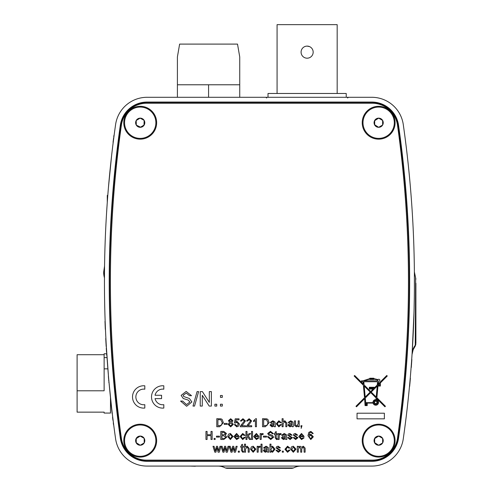 <?xml version="1.0" encoding="UTF-8"?>
<svg xmlns="http://www.w3.org/2000/svg" width="493" height="493" viewBox="0 0 493 493"><rect width="100%" height="100%" fill="white"/><g stroke="black" fill="none" stroke-linecap="round" stroke-linejoin="round"><path stroke-width="0.74" d="M104.639 261.025L104.608 262.664M225.387 467.974L293.483 467.974L291.979 468.35L226.891 468.35L225.387 467.974A15.893 15.893 0 0 0 217.875 466.082M415.895 283.259L415.895 343.356M415.895 340.552L415.895 338.457M415.895 335.906L415.895 332.985M415.895 331.388L415.895 328.849M415.895 327.044L415.895 322.354M415.895 344.145L415.242 346.074L415.642 277.947L414.379 271.883L414.403 288.516M415.34 339.27L415.291 342.758M415.254 345.26A15.893 15.462 -176.3 0 0 412.099 353.567L413.978 313.123M414.114 307.842L414.305 297.698M293.483 467.974A15.893 15.893 0 0 1 300.995 466.082M106.377 347.22L108.515 376.744M108.996 382.211L111.609 407.748M109.218 281.688A1107.956 1107.956 0 0 0 120.317 438.104A27.023 27.023 0 0 0 147.068 461.319L371.802 461.319A27.023 27.023 0 0 0 398.554 438.104A1107.956 1107.956 0 0 0 398.554 125.271A27.023 27.023 0 0 0 371.802 102.063L147.068 102.063A27.023 27.023 0 0 0 120.317 125.271A1107.956 1107.956 0 0 0 109.218 281.688M109.569 281.688A1107.611 1107.611 0 0 0 120.662 438.055A26.671 26.671 0 0 0 147.068 460.967L371.802 460.967A26.671 26.671 0 0 0 398.208 438.055A1107.611 1107.611 0 0 0 398.208 125.321A26.671 26.671 0 0 0 371.802 102.415L147.068 102.415A26.671 26.671 0 0 0 120.662 125.321A1107.611 1107.611 0 0 0 109.569 281.688M111.591 155.806L108.478 187.094M107.203 203.455L106.587 212.729M105.262 239.197L105.114 243.178M105.046 245.163L104.984 247.221M112.879 144.967L113.211 142.304L112.879 144.967M104.491 272.154L104.448 281.688A1112.726 1112.726 0 0 0 115.59 438.782A31.792 31.792 0 0 0 147.068 466.082L371.802 466.082A31.792 31.792 0 0 0 403.28 438.782A1112.726 1112.726 0 0 0 403.28 124.6A31.792 31.792 0 0 0 371.802 97.294L147.068 97.294A31.792 31.792 0 0 0 115.59 124.6A1112.726 1112.726 0 0 0 104.448 281.688M409.849 382.445L409.936 381.514M410.047 380.245L410.219 378.316M410.238 379.918L409.646 386.358M414.397 288.947L414.391 289.983M413.682 322.219L412.678 344.003M111.905 411.673L112.139 413.627A1112.886 1112.886 0 0 1 111.905 411.673A1112.886 1112.886 0 0 1 111.788 410.638A1112.886 1112.886 0 0 1 111.221 405.696L110.518 397.746M109.033 382.599L108.99 382.143M106.433 348.144L106.402 347.571M113.051 419.796L113.569 423.851M112.959 420.332L112.7 418.249L113.119 420.332M104.997 321.418L105.175 326.083A1112.886 1112.886 0 0 1 105.157 325.67A1112.886 1112.886 0 0 1 105.138 325.152A1112.886 1112.886 0 0 1 105.126 324.838M415.895 311.89L415.895 322.219M259.435 468.35L249.107 468.35M415.648 282.52L415.624 301.568M106.334 346.468L106.174 346.468A1112.886 1112.886 0 0 1 105.736 338.432L105.896 338.432M106.278 348.144L106.365 349.586M106.882 355.256L106.722 355.256A1112.886 1112.886 0 0 1 106.654 354.227M108.836 382.18L108.873 382.599M109.119 383.529L108.891 381.009M108.713 379.025L108.731 381.009M108.577 377.428L108.552 379.025M108.398 375.389L108.417 377.428M106.365 349.623L106.463 351.195M106.494 351.688L106.525 352.212M113.285 422.883L113.47 424.325M113.464 424.282L113.747 425.256M112.7 418.249A1112.886 1112.886 0 0 1 112.57 417.22L112.731 417.22M105.471 329.379L105.311 329.379A1112.886 1112.886 0 0 1 105.175 326.083L105.336 326.083M105.237 323.654L105.083 323.654A1112.886 1112.886 0 0 1 105.027 322.268A1112.886 1112.886 0 0 1 104.997 321.344M113.969 136.432A1112.726 1112.726 0 0 0 113.778 137.923L114.117 135.322M113.378 140.986L113.279 140.511A1112.886 1112.886 0 0 1 113.408 139.525A1112.886 1112.886 0 0 1 113.618 137.923L113.439 140.511M113.217 140.986L113.051 142.304M113.957 135.322A1112.886 1112.886 0 0 0 113.809 136.432L113.809 136.432A1112.886 1112.886 0 0 0 113.76 136.832M196.189 466.082L211.232 466.082M195.364 466.242L190.107 466.082M411.698 359.489L411.858 359.489A1112.726 1112.726 0 0 1 411.267 367.531L411.852 359.594M411.396 365.824L411.359 366.311M410.194 380.38L410.102 381.409M410.022 382.34L409.973 382.87M409.905 381.847L410.01 382.432M409.923 383.412L409.88 383.887A1112.726 1112.726 0 0 0 409.966 382.956L409.985 382.728M409.819 384.497L409.868 383.985M410.207 380.245L410.071 381.755M410.262 379.659L410.287 379.351M410.151 380.879L410.188 380.485M410.386 378.217L410.281 379.4M409.991 382.673L409.936 383.246M307.121 46.108A6.039 6.039 0 0 1 313.166 52.153A6.039 6.039 0 0 1 307.121 58.192A6.039 6.039 0 0 1 301.081 52.153A6.039 6.039 0 0 1 307.121 46.108L309.438 46.57M277.078 93.479L277.078 24.65L337.169 24.65L337.169 93.479M268.019 97.294L268.019 93.479L346.228 93.479L346.228 97.294M239.734 56.923L239.734 84.778L239.734 56.923L237.515 44.099L179.625 44.099L177.406 56.923L177.406 97.294M239.734 97.294L239.734 84.778L208.57 84.778L208.57 97.294M177.406 57.41L177.406 84.778L208.57 84.778M219.656 426.741L216.778 426.741L216.778 418.705L220.95 418.822L222.115 419.395L223.372 422.68L219.656 426.741M217.912 425.816L221.468 425.243L222.238 422.661L220.87 419.796L217.912 419.629L217.912 425.816M228.111 424.374L229.639 422.335L228.419 420.732L230.675 418.705L232.955 420.757L231.765 422.335L233.263 424.405L230.687 426.846L228.111 424.374M229.455 420.739L230.699 421.897L231.926 420.788L230.687 419.629L229.455 420.739M229.14 424.356L230.699 425.915L232.234 424.387L230.669 422.828L229.14 424.356M236.794 426.846L234.292 424.578L235.327 424.473L236.8 425.915L238.415 424.048L236.8 422.31L235.426 423.031L234.397 422.932L235.223 418.81L239.037 418.81L239.037 419.839L236.067 419.839L235.654 421.922L237.09 421.386L239.444 423.986L238.834 425.872L236.794 426.846M241.595 425.712L245.526 425.712L245.526 426.741L240.27 426.741L240.381 426.026L244.392 420.936L242.926 419.629L241.404 421.077L240.374 420.973L242.95 418.705L245.422 420.923L243.191 424.22L241.595 425.712M247.776 425.712L251.707 425.712L251.707 426.741L246.451 426.741L246.562 426.026L250.573 420.936L249.107 419.629L247.585 421.077L246.555 420.973L249.131 418.705L251.603 420.923L249.378 424.22L247.776 425.712M256.446 418.705L256.446 426.741L255.417 426.741L255.417 420.48L253.562 421.663L253.562 420.714L255.787 418.705L256.446 418.705M265.407 426.741L262.529 426.741L262.529 418.705L266.695 418.822L267.865 419.395L269.123 422.68L265.407 426.741M263.663 425.816L267.212 425.243L267.989 422.661L266.614 419.796L263.663 419.629L263.663 425.816M274.373 426.741L274.065 426.02L271.97 426.846L270.047 425.188L271.415 423.518L273.96 423.031L273.695 422.002L272.629 421.694L271.181 422.618L270.152 422.519L272.814 420.763L275.045 422.051L275.408 426.741L274.373 426.741M273.96 423.962L271.076 425.126L272.204 425.915L273.806 425.071L273.96 423.962M278.828 425.915L280.246 424.578L281.281 424.683L278.865 426.846L276.228 423.826L278.865 420.763L281.176 422.618L280.147 422.723L278.872 421.694L277.263 423.801L278.828 425.915M283.136 426.741L282.101 426.741L282.101 418.705L283.136 418.705L283.136 421.638L284.855 420.763L286.84 423.037L286.84 426.741L285.811 426.741L285.811 423.093L284.621 421.694L283.136 423.592L283.136 426.741M292.306 426.741L291.992 426.02L289.896 426.846L287.974 425.188L289.342 423.518L291.887 423.031L291.628 422.002L290.556 421.694L289.108 422.618L288.078 422.519L290.741 420.763L292.978 422.051L293.335 426.741L292.306 426.741M291.893 423.962L289.009 425.126L290.13 425.915L291.733 425.071L291.893 423.962M299.208 426.741L298.179 426.741L298.179 425.779L296.392 426.846L294.524 425.416L294.469 420.868L295.498 420.868L295.56 425.095L296.669 425.915L298.179 423.955L298.179 420.868L299.208 420.868L299.208 426.741M301.469 426.741L300.958 426.741L300.958 425.712L301.987 425.712L301.161 428.392L301.469 426.741M207.097 439.46L205.963 439.46L205.963 431.424L207.097 431.424L207.097 434.721L211.01 434.721L211.01 431.424L212.144 431.424L212.144 439.46L211.01 439.46L211.01 435.646L207.097 435.646L207.097 439.46M223.816 439.46L220.796 439.46L220.796 431.424L223.804 431.424L226.466 433.507L225.258 435.233L226.774 437.155L223.816 439.46M221.93 434.82L224.555 434.727L225.332 433.606L223.465 432.349L221.93 432.349L221.93 434.82M221.93 438.53L224.518 438.493L225.64 437.143L223.699 435.75L221.93 435.75L221.93 438.53M236.671 438.634L238.199 437.704L239.21 437.809L236.652 439.559L233.885 436.57L236.597 433.483L239.241 436.515L234.914 436.78L236.671 438.634M236.591 434.407L234.914 435.855L238.211 435.855L237.829 434.9L236.591 434.407M242.667 438.634L244.084 437.297L245.113 437.396L242.704 439.559L240.066 436.545L242.698 433.483L245.009 435.337L243.98 435.442L242.704 434.407L241.095 436.515L242.667 438.634M246.987 439.46L245.958 439.46L245.958 431.424L246.987 431.424L246.987 435.683L249.138 433.587L250.573 433.587L248.318 435.781L250.678 439.46L249.47 439.46L247.578 436.502L246.987 437.081L246.987 439.46M261.185 439.46L260.156 439.46L260.156 433.587L261.087 433.587L261.087 434.407L262.282 433.483L263.25 433.76L262.923 434.653L262.245 434.407L261.345 435.159L261.185 439.46M270.737 439.559L267.366 436.675L268.5 436.675L270.688 438.634L272.518 437.229L271.661 436.145L268.864 435.257L267.681 433.52L270.466 431.32L273.449 433.686L272.315 433.686L270.515 432.244L268.814 433.446L269.098 434.154L272.259 435.233L273.652 437.18L270.737 439.559M276.752 438.634L277.158 438.61L277.263 439.473L276.536 439.559L275.199 437.809L275.199 434.512L274.478 434.512L274.478 433.587L275.199 433.587L275.199 432.158L276.228 431.572L276.228 433.587L277.158 433.587L277.158 434.512L276.228 434.512L276.228 437.846L276.752 438.634M285.811 439.46L285.502 438.739L283.407 439.559L281.485 437.901L282.853 436.237L285.398 435.75L285.133 434.721L284.067 434.407L282.618 435.337L281.589 435.233L284.251 433.483L286.482 434.771L286.84 439.46L285.811 439.46M285.398 436.675L282.514 437.846L283.641 438.634L285.244 437.79L285.398 436.675M290.106 439.559L287.666 437.605L288.695 437.501L290.118 438.634L291.375 437.796L287.77 435.183L288.417 433.895L289.853 433.483L292.096 435.134L291.067 435.233L289.927 434.407L288.91 435.387L292.404 437.692L290.106 439.559M295.671 439.559L293.23 437.605L294.259 437.501L295.683 438.634L296.94 437.796L293.335 435.183L293.982 433.895L295.418 433.483L297.661 435.134L296.632 435.233L295.492 434.407L294.469 435.387L297.969 437.692L295.671 439.559M301.58 438.634L303.109 437.704L304.119 437.809L301.562 439.559L298.795 436.57L301.506 433.483L304.15 436.515L299.824 436.78L301.58 438.634M301.506 434.407L299.824 435.855L303.121 435.855L302.745 434.9L301.506 434.407M310.898 431.424L313.221 433.483L312.186 433.587L311.816 432.762L310.83 432.349L309.955 432.589L308.994 435.264L310.947 434.204L313.32 436.81L310.781 439.559L307.965 435.695L308.84 432.336L310.898 431.424M308.994 436.792L310.701 438.634L312.291 436.841L310.664 435.134L308.994 436.792M215.922 452.173L214.819 452.173L212.988 446.301L214.061 446.301L215.336 450.953L216.482 446.301L217.542 446.301L218.652 450.83L219.946 446.301L221.024 446.301L219.286 452.173L218.085 452.173L217.006 447.656L215.922 452.173M224.007 452.173L222.904 452.173L221.067 446.301L222.14 446.301L223.421 450.953L224.561 446.301L225.628 446.301L226.737 450.83L228.031 446.301L229.103 446.301L227.365 452.173L226.17 452.173L225.085 447.656L224.007 452.173M232.086 452.173L230.983 452.173L229.153 446.301L230.225 446.301L231.5 450.953L232.641 446.301L233.707 446.301L234.816 450.83L236.11 446.301L237.188 446.301L235.451 452.173L234.249 452.173L233.171 447.656L232.086 452.173M243.006 451.354L243.406 451.323L243.511 452.192L242.784 452.278L241.453 450.528L241.453 447.231L240.732 447.231L240.732 446.301L241.453 446.301L241.453 444.871L242.482 444.285L242.482 446.301L243.406 446.301L243.406 447.231L242.482 447.231L242.482 450.565L243.006 451.354M245.514 452.173L244.485 452.173L244.485 444.138L245.514 444.138L245.514 447.071L247.239 446.202L249.224 448.47L249.224 452.173L248.195 452.173L248.195 448.525L247.005 447.126L245.514 449.024L245.514 452.173M262.036 452.173L261.007 452.173L261.007 444.138L262.036 444.138L262.036 452.173M267.644 452.173L267.335 451.452L265.24 452.278L263.317 450.62L264.679 448.95L267.224 448.464L266.966 447.434L265.893 447.126L264.451 448.057L263.416 447.952L266.078 446.202L268.315 447.49L268.673 452.173L267.644 452.173M267.231 449.394L264.347 450.559L265.474 451.354L267.07 450.51L267.231 449.394M270.984 451.292L270.984 452.173L269.954 452.173L269.954 444.138L270.984 444.138L270.984 447.096L272.561 446.202L275.002 449.154L272.561 452.278L270.984 451.292M270.984 449.197L271.255 450.633L272.456 451.354L273.972 449.234L272.5 447.126L270.984 449.197M278.416 452.278L275.975 450.319L277.004 450.22L278.428 451.354L279.685 450.516L276.08 447.903L276.727 446.609L278.163 446.202L280.406 447.847L279.377 447.952L278.237 447.126L277.22 448.106L280.714 450.411L278.416 452.278M287.53 451.354L288.947 450.01L289.976 450.115L287.567 452.278L284.929 449.259L287.561 446.202L289.872 448.057L288.843 448.155L287.567 447.126L285.958 449.234L287.53 451.354M293.323 452.278L290.642 449.24L291.523 446.843L293.323 446.202L295.997 449.154L293.323 452.278M291.671 449.234L293.323 451.354L294.968 449.203L293.323 447.126L291.671 449.234M298.32 452.173L297.291 452.173L297.291 446.301L298.32 446.301L298.32 447.219L300.003 446.202L301.562 447.287L303.343 446.202L305.124 448.162L305.124 452.173L304.095 452.173L304.095 448.544L303.096 447.126L301.722 448.827L301.722 452.173L300.693 452.173L300.693 448.427L299.707 447.126L298.32 449.185L298.32 452.173M374.557 402.405A1.189 1.189 0 0 0 375.746 403.594A1.189 1.189 0 0 0 376.942 402.405A1.189 1.189 0 0 0 375.746 401.21A1.189 1.189 0 0 0 374.557 402.405M377.737 402.405A1.984 1.984 0 0 0 375.746 400.415A1.984 1.984 0 0 0 373.762 402.405A1.984 1.984 0 0 0 375.746 404.389A1.984 1.984 0 0 0 377.737 402.405M378.532 402.405A2.779 2.779 0 0 0 376.701 399.786L376.8 398.664L384.922 406.787L385.434 406.269L376.886 397.722L377.952 386.056L380.356 386.056L380.356 382.925L387.27 376.005L386.758 375.493L379.327 382.925L378.236 382.925L378.827 381.28A1.011 1.011 0 0 0 379.185 379.32A1.011 1.011 0 0 0 378.063 379.598L373.762 378.612L373.762 378.217L369.83 378.217L369.83 378.612L362.99 380.818L361.461 380.818L361.461 381.742L363.076 381.742L363.292 384.127L354.658 375.493L354.147 376.005L363.39 385.255L364.53 397.722L355.983 406.269L356.494 406.787L364.61 398.664L365.073 405.603L367.205 405.603L367.205 403.089L373.053 403.089A2.779 2.779 0 0 0 378.532 402.405M123.78 122.726A16.435 16.435 0 0 0 140.215 139.162A16.435 16.435 0 0 0 156.651 122.726A16.435 16.435 0 0 0 140.215 106.297A16.435 16.435 0 0 0 123.78 122.726M362.219 122.726A16.435 16.435 0 0 0 378.655 139.162A16.435 16.435 0 0 0 395.09 122.726A16.435 16.435 0 0 0 378.655 106.297A16.435 16.435 0 0 0 362.219 122.726M362.219 440.65A16.435 16.435 0 0 0 378.655 457.085A16.435 16.435 0 0 0 395.09 440.65A16.435 16.435 0 0 0 378.655 424.214A16.435 16.435 0 0 0 362.219 440.65M123.78 440.65A16.435 16.435 0 0 0 140.215 457.085A16.435 16.435 0 0 0 156.651 440.65A16.435 16.435 0 0 0 140.215 424.214A16.435 16.435 0 0 0 123.78 440.65M110.407 281.688A1121.63 1121.63 0 0 0 121.389 438.24A25.433 25.433 0 0 0 146.575 460.123L372.295 460.123A25.433 25.433 0 0 0 397.481 438.24A1121.63 1121.63 0 0 0 397.481 125.142A25.433 25.433 0 0 0 372.295 103.259L146.575 103.259A25.433 25.433 0 0 0 121.389 125.142A1121.63 1121.63 0 0 0 110.407 281.688M163.805 408.056L163.805 404.679A7.82 7.82 0 0 1 155.048 398.615L161.575 398.615L161.575 395.263L155.048 395.263A7.82 7.82 0 0 1 163.805 389.193L163.805 385.816A11.173 11.173 0 0 0 151.517 396.939A11.173 11.173 0 0 0 163.805 408.056M144.813 408.056L144.813 404.679A7.82 7.82 0 0 1 135.871 396.939A7.82 7.82 0 0 1 144.813 389.193L144.813 385.816A11.173 11.173 0 0 0 132.518 396.939A11.173 11.173 0 0 0 144.813 408.056M384.374 418.84L357.043 418.84L357.043 413.214L384.374 413.214L384.374 418.84M365.196 397.056L370.194 392.058L364.198 386.056L365.196 397.056M363.803 381.742L364.093 384.928L370.705 391.541L373.207 389.045L369.319 389.045L369.319 387.264L374.323 387.264L374.323 387.929L377.219 385.033L377.613 381.742L363.803 381.742M377.817 384.435L378.729 383.523L377.817 383.523L377.817 384.435M365.707 403.089L366.57 403.089L366.57 405.036L365.707 405.036L365.707 403.089M369.83 387.775L373.725 387.775L373.725 388.527L369.83 388.527L369.83 387.775M370.231 378.612L373.361 378.612L373.361 379.08L370.231 379.08L370.231 378.612M371.223 392.058L377.219 386.056L376.221 397.056L371.223 392.058M379.758 385.458L377.817 385.458L379.758 383.523L379.758 385.458M375.999 399.632L376.134 397.999L370.705 392.57L365.282 397.999L365.707 402.639L372.973 402.639A2.779 2.779 0 0 1 375.999 399.632M363.717 380.818L369.83 379.092L369.83 379.481L373.762 379.481L373.762 379.092L377.848 379.998A1.011 1.011 0 0 0 377.977 380.818L363.717 380.818M186.637 406.263L180.58 401.068L182.62 401.068L186.551 404.593L189.854 402.066L188.314 400.119L183.273 398.51L181.134 395.386L186.157 391.424L191.524 395.688L189.485 395.688L186.237 393.094L183.174 395.25L183.692 396.532L189.386 398.473L191.894 401.968L186.637 406.263M194.538 406.078L193.003 406.078L197.083 391.608L198.617 391.608L194.538 406.078M202.278 406.078L200.238 406.078L200.238 391.608L202.395 391.608L209.328 402.405L209.328 391.608L211.368 391.608L211.368 406.078L209.211 406.078L202.278 395.281L202.278 406.078M216.747 406.078L214.893 406.078L214.893 404.223L216.747 404.223L216.747 406.078M222.306 397.358L220.451 397.358L220.451 395.503L222.306 395.503L222.306 397.358M222.306 406.078L220.451 406.078L220.451 404.223L222.306 404.223L222.306 406.078M227.187 424.374L224.198 424.374L224.198 423.444L227.187 423.444L227.187 424.374M215.133 439.46L214.098 439.46L214.098 438.431L215.133 438.431L215.133 439.46M219.459 437.088L216.47 437.088L216.47 436.163L219.459 436.163L219.459 437.088M230.385 439.559L227.698 436.521L228.586 434.13L230.385 433.483L233.06 436.441L230.385 439.559M228.734 436.521L230.385 438.634L232.03 436.49L230.385 434.407L228.734 436.521M252.533 439.46L251.504 439.46L251.504 431.424L252.533 431.424L252.533 439.46M256.452 438.634L257.981 437.704L258.991 437.809L256.434 439.559L253.667 436.57L256.378 433.483L259.022 436.515L254.696 436.78L256.452 438.634M256.372 434.407L254.696 435.855L257.993 435.855L257.617 434.9L256.372 434.407M266.442 437.088L263.453 437.088L263.453 436.163L266.442 436.163L266.442 437.088M279.112 439.46L278.083 439.46L278.083 433.587L279.013 433.587L279.013 434.407L280.209 433.483L281.176 433.76L280.856 434.653L280.172 434.407L279.272 435.159L279.112 439.46M239.345 452.173L238.316 452.173L238.316 451.144L239.345 451.144L239.345 452.173M253.186 452.278L250.506 449.24L251.393 446.843L253.186 446.202L255.867 449.154L253.186 452.278M251.535 449.234L253.186 451.354L254.832 449.203L253.186 447.126L251.535 449.234M258.178 452.173L257.149 452.173L257.149 446.301L258.073 446.301L258.073 447.12L259.275 446.202L260.236 446.473L259.916 447.367L259.232 447.126L258.338 447.878L258.178 452.173M283.339 452.173L282.304 452.173L282.304 451.144L283.339 451.144L283.339 452.173M383.246 122.726A4.591 4.591 0 0 0 374.68 120.434A4.591 4.591 0 0 0 378.655 127.317A4.591 4.591 0 0 0 383.246 122.726M382.63 122.726L382.63 120.434L378.655 118.141L374.68 120.434L374.68 125.025L378.655 127.317L382.63 125.025L382.63 122.726M378.655 138.385A15.659 15.659 0 0 0 394.314 122.726A15.659 15.659 0 0 0 378.655 107.073A15.659 15.659 0 0 0 362.996 122.726A15.659 15.659 0 0 0 378.655 138.385M374.68 124.766L378.655 127.317L382.63 125.025L382.63 120.434L378.655 118.141L374.68 120.693M383.246 440.65A4.591 4.591 0 0 0 374.68 438.357A4.591 4.591 0 0 0 378.655 445.241A4.591 4.591 0 0 0 383.246 440.65M382.63 440.65L382.63 438.357L378.655 436.065L374.68 438.357L374.68 442.948L378.655 445.241L382.63 442.948L382.63 440.65M378.655 456.308A15.659 15.659 0 0 0 394.314 440.65A15.659 15.659 0 0 0 378.655 424.991A15.659 15.659 0 0 0 362.996 440.65A15.659 15.659 0 0 0 378.655 456.308M374.68 442.689L378.655 445.241L382.63 442.948L382.63 438.357L378.655 436.065L374.68 438.616M144.806 440.65A4.591 4.591 0 0 0 136.241 438.357A4.591 4.591 0 0 0 140.215 445.241A4.591 4.591 0 0 0 144.806 440.65M144.19 440.65L144.19 438.357L140.215 436.065L136.241 438.357L136.241 442.948L140.215 445.241L144.19 442.948L144.19 440.65M140.215 456.308A15.659 15.659 0 0 0 155.874 440.65A15.659 15.659 0 0 0 140.215 424.991A15.659 15.659 0 0 0 124.556 440.65A15.659 15.659 0 0 0 140.215 456.308M136.241 442.689L140.215 445.241L144.19 442.948L144.19 438.357L140.215 436.065L136.241 438.616M137.843 118.801A4.591 4.591 0 0 0 140.308 127.317A4.591 4.591 0 0 0 144.141 120.354A4.591 4.591 0 0 0 137.843 118.801M138.157 119.331L136.197 120.514L136.29 125.105L140.308 127.317L144.233 124.945L144.141 120.354L140.123 118.141L138.157 119.331M153.619 114.629A15.659 15.659 0 0 0 132.118 109.329A15.659 15.659 0 0 0 126.812 130.824A15.659 15.659 0 0 0 148.313 136.13A15.659 15.659 0 0 0 153.619 114.629M144.011 125.074L144.141 120.354L140.123 118.141L136.197 120.514L136.29 125.105L140.53 127.182M107.801 195.394L107.277 195.394L107.277 202.413M107.043 357.61L104.128 357.61L104.128 368.85L107.868 368.85M104.128 357.61L104.128 353.777L106.63 353.777M104.128 412.142L104.128 413.072L104.128 412.142L77.105 412.142L77.105 390.789L104.128 390.789L104.128 368.85M104.128 413.072L110.487 413.072L110.487 397.475M77.105 390.789L77.105 354.707L104.128 354.707M415.895 315.304A3.18 0.357 180 0 1 415.562 315.458M120.662 438.055L120.317 438.104M398.208 125.321L398.554 125.271M371.802 102.415L371.802 102.063M398.208 438.055L398.554 438.104M371.802 460.967L371.802 461.319M147.068 460.967L147.068 461.319M120.662 125.321L120.317 125.271M147.068 102.415L147.068 102.063M104.454 277.873A21.236 21.033 180 0 1 103.653 272.154L104.454 277.929M266.664 98.008L265.875 97.294M415.242 346.074L413.183 349.673L412.031 354.572M415.642 277.947L415.895 279.186M347.583 98.008L348.372 97.294M104.559 266.017L103.653 272.148"/></g></svg>

